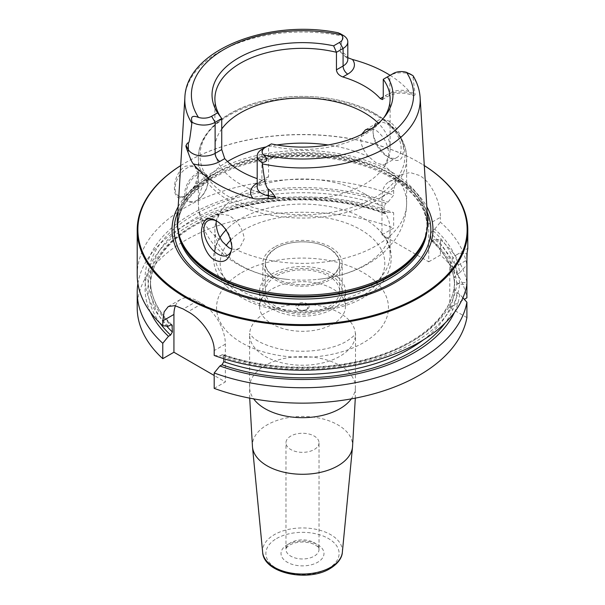 <?xml version="1.0" encoding="UTF-8"?>
<svg xmlns="http://www.w3.org/2000/svg" width="605" height="605" viewBox="0 0 605 605"><rect width="100%" height="100%" fill="white"/><g stroke="black" fill="none" stroke-linecap="round" stroke-linejoin="round"><path stroke-width="0.45" stroke-dasharray="3.02 2.27" d="M137.206 274.776A165.294 95.431 180 0 1 224.213 190.726A165.294 95.431 180 0 1 393.643 195.165L387.964 202.146L385.877 203.348L384.084 206.411A152.074 87.801 0 0 0 229.287 203.552A152.074 87.801 0 0 0 150.426 280.508A152.074 87.801 0 0 0 171.132 324.734M180.698 165.581A165.294 95.431 180 0 1 185.614 162.616A165.294 95.431 180 0 1 419.386 162.616L419.386 162.616A165.294 95.431 0 0 1 424.302 165.581M428.733 224.024L428.733 261.814L381.982 234.823L381.982 197.033A33.056 19.088 60 0 1 388.826 181.901A33.056 19.088 60 0 1 414.304 190.756A33.056 19.088 60 0 1 428.733 224.024L440.395 217.293C440.735 203.295 431.849 182.044 419.386 175.435L410.145 172.531L401.682 174.482L395.753 180.842L393.643 190.295L393.643 195.165M185.614 195.816L194.424 186.907L198.478 174.285L194.424 165.581L185.614 166.125C170.678 174.119 170.678 206.66 185.614 195.816L186.786 195.143L185.614 195.816M198.478 174.898A16.532 9.544 -60 0 0 195.052 167.328A16.532 9.544 -60 0 0 186.786 168.152A16.532 9.544 120 0 0 175.987 182.718A16.532 9.544 120 0 0 178.52 195.959A16.532 9.544 120 0 0 186.786 195.143A16.532 9.544 -60 0 0 198.478 174.898L198.478 174.285M196.368 173.68A16.532 9.544 -60 0 1 204.634 172.864A16.532 9.544 -60 0 1 208.059 180.434A16.532 9.544 -60 0 1 196.368 200.679L197.071 200.27L196.368 200.679A16.532 9.544 120 0 1 188.102 201.495A16.532 9.544 120 0 1 185.569 188.253A16.532 9.544 120 0 1 196.368 173.68M208.059 181.243A15.541 8.969 -60 0 0 197.071 174.898A15.541 8.969 120 0 0 186.083 193.925A15.541 8.969 120 0 0 197.071 200.27A15.541 8.969 -60 0 0 208.059 181.243L208.059 180.434M198.478 186.779A1.981 1.142 -60 0 0 197.071 185.962A1.981 1.142 120 0 0 195.672 188.397A1.981 1.142 120 0 0 197.071 189.206L198.478 188.397L198.478 186.779A1.981 1.142 -60 0 1 197.071 189.206M381.982 234.823L393.643 228.085L393.643 212.695L387.964 212.272L384.727 213.663C345.493 199.022 294.212 195.748 250.326 205.125C190.999 216.976 149.397 251.74 150.426 286.581A152.074 87.801 0 0 0 166.655 326.042M384.727 213.663L384.084 212.484L384.084 206.411M137.206 307.703A165.294 95.431 180 0 1 224.213 223.653A165.294 95.431 180 0 1 393.643 228.085M214.193 388.38L225.355 381.937L214.193 375.486M466.909 317.595L449.772 307.703L464.277 299.331M428.733 261.814L440.395 255.083A165.294 95.431 180 0 1 466.909 297.811M319.032 442.799A16.532 9.544 0 0 1 314.192 449.553A16.532 9.544 180 0 1 296.178 451.617A16.532 9.544 180 0 1 285.968 442.799A16.532 9.544 180 0 1 290.808 436.054A16.532 9.544 0 0 1 308.822 433.989A16.532 9.544 0 0 1 319.032 442.799L319.032 549.423A16.532 9.544 0 0 0 308.822 540.605A16.532 9.544 0 0 0 290.808 542.677A16.532 9.544 180 0 0 285.968 549.423C285.515 548.622 286.785 547.124 289.787 544.946C296.7 541.505 304.3 541.089 312.603 543.714C320.045 547.669 317.383 546.436 319.032 549.423A16.532 9.544 0 0 1 314.192 556.177A16.532 9.544 180 0 1 296.178 558.241A16.532 9.544 180 0 1 285.968 549.423L285.968 442.799M137.902 283.541A165.294 95.431 180 0 1 393.643 212.695M440.395 239.686A165.294 95.431 180 0 1 466.909 282.422L459.626 282.913A157.436 90.894 0 0 0 434.723 239.262L440.395 239.686L440.395 255.083M466.909 282.422L466.909 284.668L459.626 284.176A157.436 90.894 180 0 1 219.902 355.861L223.147 354.454L223.805 355.634A152.074 87.801 0 0 0 454.499 283.238L454.499 283.148C453.478 312.437 423.19 341.545 376.968 356.095C330.126 371.508 268.953 370.85 223.147 354.454M467.794 248.617L467.105 252.928M449.772 307.703L449.772 269.913L466.909 260.021L466.909 264.884A165.294 95.431 180 0 0 440.395 222.156L440.395 217.293M462.901 297.834L459.626 294.295L456.888 292.714L454.499 289.311L454.499 283.238C454.461 282.149 455.255 281.938 456.888 282.596L459.626 284.176M454.514 312.263A157.436 90.894 0 0 0 459.626 294.295M387.964 212.272A157.436 90.894 0 0 0 209.731 215.168A157.436 90.894 0 0 0 150.486 312.263M175.458 305.737A33.056 19.088 60 0 1 180.774 299.316A33.056 19.088 60 0 1 197.306 300.957L201.979 303.649A33.056 19.088 60 0 1 225.355 344.139L225.355 381.937M214.193 355.453L219.902 355.861M223.805 358.704L223.805 355.634M434.723 239.262L432.636 240.465L431.206 240.495L430.836 239.482L430.836 233.409L432.636 230.346L434.723 229.136A157.436 90.894 180 0 1 459.626 272.795L456.888 274.375L454.499 277.778A152.074 87.801 0 0 0 430.836 233.409M459.626 282.913L456.888 284.494C455.255 285.152 454.461 284.94 454.499 283.851L454.499 283.942C453.591 268.423 445.825 253.941 431.206 240.495M430.836 239.482A152.074 87.801 0 0 1 454.499 283.851L454.499 277.778M168.47 326.171A157.436 90.894 180 0 1 192.382 213.52A157.436 90.894 180 0 1 387.964 202.146M459.626 272.795L466.909 264.884M434.723 229.136L440.395 222.156M449.772 269.913A33.056 19.088 60 0 1 456.616 254.781A33.056 19.088 60 0 1 466.909 253.79M180.698 165.611A164.636 95.053 180 0 1 186.083 162.344A164.636 95.053 180 0 1 418.917 162.344L419.386 162.616L418.917 162.344A164.636 95.053 0 0 1 424.302 165.611M178.172 206.728A130.468 75.322 180 0 1 394.755 176.297A130.468 75.322 0 0 1 426.827 206.728M177.341 220.25A125.235 72.305 180 0 1 256.633 155.53A125.235 72.305 180 0 1 391.057 171.684A125.235 72.305 0 0 1 427.659 220.25M390.467 158.381C399.149 163.123 403.474 159.78 403.452 148.331C401.939 135.981 397.054 126.891 388.803 121.068C379.849 116.954 374.601 120.198 373.058 130.786C372.839 141.411 383.033 154.494 390.467 158.381L387.087 156.43A19.836 11.45 60 0 1 373.058 132.132L373.058 130.786M390.134 75.338A119.041 68.728 180 0 1 410.561 93.019L413.578 95.787L415.166 94.856L412.807 75.549M383.721 117.877A87.604 50.578 180 0 1 382.473 119.563A87.604 50.578 180 0 1 268.544 145.54L268.544 176.577L266.631 179.919L262.177 180.252A87.604 50.578 180 0 1 257.193 178.641M341.553 34.818C336.554 31.831 337.023 31.967 342.967 35.226L339.912 51.41L344.729 56.031L347.807 57.702M217.082 221.256A19.836 11.45 60 0 1 217.913 221.71A19.836 11.45 60 0 1 231.942 246.001L231.942 247.354M231.942 246.001A19.836 11.45 60 0 1 231.927 246.643M373.058 132.132A19.836 11.45 60 0 1 377.172 123.057A19.836 11.45 60 0 1 392.456 128.366A19.836 11.45 60 0 1 401.115 148.331A19.836 11.45 60 0 1 397.009 157.413A19.836 11.45 60 0 1 387.087 156.43M371.44 128.691L376.136 130.362C384.205 136.503 388.433 144.86 388.811 155.432L385.385 164.121L382.602 164.825L376.083 162.783L369.05 157.005C363.817 151.386 361.049 145.465 360.762 139.233L361.639 134.386M231.67 248.988L235.95 249.494L239.451 248.375L244.238 238.899C242.945 228.849 237.826 221.014 228.864 215.388L219.615 214.019L216.265 220.87M221.74 128.963A87.604 50.578 0 0 0 214.896 148.573A87.604 50.578 0 0 0 240.556 184.336A87.604 50.578 180 0 0 336.025 195.302A87.604 50.578 180 0 0 390.104 148.573A87.604 50.578 180 0 0 378.39 123.299M271.365 143.907L261.92 149.359L261.92 180.403A16.131 9.317 0 0 0 257.193 186.99C256.694 186.779 257.813 185.591 260.551 183.428A6.61 3.819 -120 0 0 261.92 180.403L268.544 176.577M383.26 79.308L389.885 75.481A16.131 9.317 180 0 1 412.701 75.481M389.885 75.481L393.386 73.455L389.885 75.481L389.885 93.026A16.131 9.317 180 0 1 415.166 94.856M364.444 193.789A87.604 50.578 180 0 1 390.104 229.56A87.604 50.578 180 0 1 317.837 279.359A87.604 50.578 180 0 1 287.163 279.359A87.604 50.578 180 0 1 240.556 265.323A87.604 50.578 180 0 1 214.896 229.56A87.604 50.578 180 0 1 268.975 182.831A87.604 50.578 180 0 1 364.444 193.789M390.104 229.56L390.104 254.66A87.604 50.578 180 0 0 376.771 227.835A87.604 50.578 180 0 0 364.444 218.897A87.604 50.578 0 0 0 228.229 227.835A87.604 50.578 0 0 0 225.952 230.059M219.986 237.667A87.604 50.578 0 0 0 214.896 254.66A87.604 50.578 0 0 0 240.556 290.43A87.604 50.578 180 0 0 336.025 301.388A87.604 50.578 180 0 0 390.104 254.66M276.198 278.481A37.192 21.47 0 0 0 316.733 283.14A37.192 21.47 0 0 0 339.692 263.296A37.192 21.47 0 0 0 328.802 248.118A37.192 21.47 0 0 0 288.267 243.46A37.192 21.47 0 0 0 265.308 263.296A37.192 21.47 0 0 0 276.198 278.481M265.308 291.376A37.192 21.47 180 0 0 276.198 306.553A37.192 21.47 0 0 0 316.733 311.212A37.192 21.47 0 0 0 339.692 291.376A37.192 21.47 0 0 0 328.802 276.19A37.192 21.47 180 0 0 288.267 271.532A37.192 21.47 180 0 0 265.308 291.376L265.308 263.296M272.114 308.921A42.978 24.813 0 0 0 318.948 314.298A42.978 24.813 0 0 0 345.478 291.376A42.978 24.813 0 0 0 332.886 273.831A42.978 24.813 180 0 0 286.052 268.446A42.978 24.813 180 0 0 259.522 291.376A42.978 24.813 180 0 0 272.114 308.921M259.522 306.485A42.978 24.813 180 0 0 272.114 324.03A42.978 24.813 0 0 0 318.948 329.415A42.978 24.813 0 0 0 345.478 306.485A42.978 24.813 0 0 0 332.886 288.94A42.978 24.813 180 0 0 286.052 283.563A42.978 24.813 180 0 0 259.522 306.485L259.522 291.376M297.826 309.185A6.61 3.819 0 0 0 307.174 309.185A6.61 3.819 0 0 0 307.174 303.786A6.61 3.819 0 0 0 297.826 303.786A6.61 3.819 0 0 0 297.826 309.185L298.878 309.798A5.127 2.957 0 0 0 306.122 309.798A5.127 2.957 0 0 0 306.122 305.608A5.127 2.957 0 0 0 298.878 305.608A5.127 2.957 0 0 0 298.878 309.798L297.826 309.185M330.549 307.567A39.673 22.907 180 0 1 287.322 312.535A39.673 22.907 180 0 1 262.827 291.376A39.673 22.907 180 0 1 274.451 275.177A39.673 22.907 180 0 1 317.678 270.208A39.673 22.907 180 0 1 342.173 291.376A39.673 22.907 180 0 1 330.549 307.567M274.451 247.105A39.673 22.907 0 0 0 262.827 263.296A39.673 22.907 0 0 0 287.322 284.463A39.673 22.907 0 0 0 330.549 279.495A39.673 22.907 0 0 0 342.173 263.296A39.673 22.907 0 0 0 317.678 242.136A39.673 22.907 0 0 0 274.451 247.105M328.802 278.481C343.428 268.121 343.201 257.874 328.114 247.732C314.29 239.762 289.666 239.951 276.198 248.118C261.572 258.479 261.799 268.726 276.886 278.867C290.71 286.83 315.334 286.649 328.802 278.481M381.982 197.033L393.643 190.295M241.72 272.613A85.955 49.625 180 0 1 363.28 272.613A85.955 49.625 180 0 1 363.28 342.793A85.955 49.625 0 0 1 241.72 342.793A85.955 49.625 0 0 1 241.72 272.613M249.699 398.135L249.608 387.117A52.892 30.537 0 0 1 265.096 365.526A52.892 30.537 180 0 1 322.745 358.901A52.892 30.537 180 0 1 355.392 387.117L355.558 333.582C354.885 333.264 358.493 333.151 346.748 341.159C330.307 351.066 298.371 354.341 275.683 347.988C265.164 345.016 257.677 341.598 253.223 337.734L249.441 333.582L249.608 334.694A52.892 30.537 0 0 1 265.096 313.103A52.892 30.537 180 0 1 322.745 306.485A52.892 30.537 180 0 1 355.392 334.694A52.892 30.537 180 0 1 339.904 356.292A52.892 30.537 0 0 1 282.255 362.909A52.892 30.537 0 0 1 249.608 334.694L249.608 387.117A52.892 30.537 0 0 0 253.684 398.877M355.301 398.135L355.392 387.117A52.892 30.537 180 0 1 351.316 398.877M252.482 446.966A50.094 28.919 0 0 1 267.077 424.907A50.094 28.919 180 0 1 322.949 418.955A50.094 28.919 180 0 1 352.518 446.966M342.347 552.267A39.915 23.043 180 0 0 318.797 529.95A39.915 23.043 180 0 0 274.277 534.691A39.915 23.043 0 0 0 262.653 552.267M276.606 538.526A36.618 21.137 180 0 1 328.394 538.526A36.618 21.137 180 0 1 328.394 568.42A36.618 21.137 180 0 1 276.606 568.42A36.618 21.137 180 0 1 276.606 538.526M287.307 544.704A21.485 12.41 180 0 1 317.693 544.704A21.485 12.41 180 0 1 317.693 562.249A21.485 12.41 180 0 1 287.307 562.249A21.485 12.41 180 0 1 287.307 544.704M225.355 344.139L214.193 350.59M456.888 292.714A154.555 89.23 180 0 1 445.03 323.115M159.97 323.115A154.555 89.23 180 0 1 203.053 220.303A154.555 89.23 180 0 1 385.877 213.474M432.636 240.465A154.555 89.23 180 0 1 456.888 284.494M423.266 339.942A152.074 87.801 0 0 0 454.499 289.311M384.084 212.484A152.074 87.801 0 0 0 229.287 209.625A152.074 87.801 0 0 0 150.426 286.581L150.426 280.508C150.509 296.284 157.708 311.099 172.024 324.945M221.997 354.651A154.555 89.23 0 0 0 456.888 282.596M385.877 203.348A154.555 89.23 0 0 0 194.424 214.699A154.555 89.23 0 0 0 170.572 324.961M456.888 274.375A154.555 89.23 0 0 0 432.636 230.346M197.306 300.957L183.3 309.042M201.979 303.649L187.981 311.734M177.84 212.189A128.343 74.097 180 0 1 267.932 158.442A128.343 74.097 180 0 1 393.25 177.409A128.343 74.097 0 0 1 427.16 212.189M426.858 231.344A124.577 71.919 0 0 0 427.077 227.132A124.577 71.919 0 0 0 390.588 176.274A124.577 71.919 180 0 0 254.826 160.68A124.577 71.919 180 0 0 177.923 227.132A124.577 71.919 180 0 0 178.142 231.344M179.239 235.61A124.577 71.919 180 0 1 177.923 225.181A124.577 71.919 180 0 1 254.826 158.729A124.577 71.919 180 0 1 390.588 174.323A124.577 71.919 0 0 1 427.077 225.181L427.077 227.132C426.782 208.407 414.848 191.959 391.276 177.787C357.857 158.011 303.37 151.137 258.433 161.202C210.26 171.124 177.015 199.461 177.923 227.132L180.071 238.12A124.69 71.987 180 0 1 244.034 160.9A124.69 71.987 180 0 1 390.671 173.575A124.69 71.987 0 0 1 424.929 238.12L427.077 225.181A124.577 71.919 0 0 1 425.761 235.61M420.127 97.586A117.703 67.957 0 0 0 413.162 76.843M262.177 180.252L257.246 183.103A22.748 13.128 0 0 0 257.193 183.133M184.873 97.586A117.703 67.957 180 0 1 342.604 36.103M227.525 161.52A104.136 60.122 0 0 0 198.364 203.25L198.364 157.92C197.956 131.429 227.866 107.637 268.469 99.749C304.912 92.134 348.087 97.776 375.448 113.891C387.964 121.136 396.865 129.818 402.151 139.936C405.123 145.76 406.62 151.757 406.636 157.92A104.136 60.122 180 0 0 376.136 115.404A104.136 60.122 0 0 0 262.646 102.374A104.136 60.122 0 0 0 198.364 157.92A104.136 60.122 0 0 0 228.864 200.437A104.136 60.122 180 0 0 342.354 213.467A104.136 60.122 180 0 0 406.636 157.92L406.636 203.25A104.136 60.122 180 0 1 346.741 257.677A104.136 60.122 180 0 1 235.95 249.494M369.05 157.005A104.136 60.122 0 0 0 328.069 144.966M276.931 144.966A104.136 60.122 0 0 0 266.177 146.902M287.163 279.359C268.688 277.483 251.99 272.341 237.077 263.924C226.663 257.995 217.982 250.379 211.039 241.077C202.804 229.847 198.576 217.233 198.364 203.25A104.136 60.122 0 0 0 222.398 241.667M382.602 164.825A104.136 60.122 180 0 1 406.636 203.25C406.416 217.399 402.098 230.134 393.689 241.44L384.833 251.415C377.354 258.411 368.732 264.113 358.984 268.522C346.294 274.239 332.576 277.854 317.837 279.359M374.964 113.748A102.487 59.169 180 0 1 374.964 197.419A102.487 59.169 180 0 1 230.036 197.419A102.487 59.169 0 0 1 230.036 113.748A102.487 59.169 0 0 1 374.964 113.748M257.246 183.103A6.61 3.819 -120 0 0 260.551 183.428L266.631 179.919M385.204 95.726L389.885 93.026A6.61 3.819 60 0 1 388.516 96.051A6.61 3.819 60 0 1 385.204 95.726A22.748 13.128 180 0 1 410.561 93.019M344.729 56.031C350.03 60.508 346.915 58.753 347.807 59.419A16.131 9.317 0 0 0 339.912 51.41M230.8 239.951A82.318 47.523 0 0 1 360.709 229.696A82.318 47.523 180 0 1 360.709 296.904A82.318 47.523 180 0 1 244.291 296.904A82.318 47.523 0 0 1 226.043 245.683M195.052 167.328L204.634 172.864M178.52 195.959L188.102 201.495M456.616 254.781L467.741 248.36M388.826 181.901L401.682 174.482M168.281 306.531L180.774 299.316M217.913 221.71L216.197 220.719M385.385 164.121L397.009 157.413M227.828 255.083L239.451 248.375M365.549 129.765L377.172 123.057M207.991 220.727L219.615 214.019M390.104 98.91L390.104 148.573M214.896 98.91L214.896 148.573M382.473 119.563L385.09 116.183M382.428 99.568L388.516 96.051C396.668 92.263 405.025 92.172 413.578 95.787M214.896 229.56L214.896 254.66M376.771 227.835C400.079 247.778 394.392 280.266 365.76 296.193C333.453 316.778 274.209 317.247 240.987 297.237C230.46 291.171 222.791 283.753 217.982 274.98C215.032 269.444 213.565 263.682 213.573 257.692C213.875 246.507 218.76 236.555 228.229 227.835M339.692 291.376L339.692 263.296M345.478 306.485L345.478 291.376M306.122 309.798L307.174 309.185M186.083 162.344L185.614 162.616M262.827 291.376L262.827 263.296M342.173 291.376L342.173 263.296"/><path stroke-width="0.91" d="M150.486 312.263A157.436 90.894 0 0 0 168.47 336.297L162.768 343.292L162.768 358.682L173.93 352.239L173.93 314.449L162.768 320.892L162.768 325.762A165.294 95.431 180 0 1 137.206 274.776L137.206 230.097A165.294 95.431 180 0 1 180.698 165.581M162.768 320.892L164.144 311.862L168.281 306.531L174.921 305.631L183.3 309.042A165.294 95.431 180 0 0 185.614 310.403A165.294 95.431 180 0 0 187.981 311.734C200.527 318.313 214.722 336.569 214.193 350.59L214.193 355.453A165.294 95.431 180 0 0 466.909 284.668L466.909 297.811L464.277 299.331M424.302 165.581A165.294 95.431 0 0 1 467.794 230.097A165.294 95.431 0 0 1 365.753 318.268A165.294 95.431 0 0 1 185.614 297.577A165.294 95.431 180 0 1 137.206 230.097M162.768 358.682A165.294 95.431 180 0 1 137.206 307.703L137.206 292.313A165.294 95.431 180 0 1 137.902 283.541M214.193 375.486L173.93 352.239M214.193 372.982A165.294 95.431 180 0 0 466.909 302.205L466.909 317.595A165.294 95.431 180 0 1 214.193 388.38L214.193 372.982L219.902 365.987A157.436 90.894 0 0 0 454.514 312.263M162.768 343.292A165.294 95.431 180 0 1 137.206 292.313M467.794 230.097L467.794 248.617L466.909 253.79L466.909 284.668M467.105 252.928L466.909 260.021M466.909 302.205L462.901 297.834M219.902 365.987L221.997 364.777L223.805 361.707L223.805 358.704M173.93 314.449A33.056 19.088 60 0 1 175.458 305.737M168.47 336.297L170.572 335.087L172.372 332.016L172.024 324.945L170.572 324.961L168.47 326.171L162.768 325.762M180.698 165.611A164.636 95.053 180 0 0 186.083 296.768A164.636 95.053 0 0 0 416.119 298.348A164.636 95.053 0 0 0 424.302 165.611M426.827 206.728A130.468 75.322 0 0 1 370.32 293.901A130.468 75.322 0 0 1 210.245 282.822A130.468 75.322 180 0 1 178.172 206.728M213.943 273.936A125.235 72.305 180 0 1 179.534 236.51A125.235 72.305 180 0 1 177.341 220.25L184.873 97.586A117.703 67.957 180 0 0 191.838 123.14C189.282 144.368 188.949 142.077 188.367 143.09C187.86 142.417 187.089 143.256 186.075 145.601C185.622 145.571 186.219 147.673 187.86 151.9C188.208 152.384 190.915 161.202 193.275 163.864A119.873 69.204 180 0 0 217.739 184.291A119.873 69.204 180 0 0 253.117 198.41C258.101 199.99 266.714 197.706 268.174 198.266A6.61 1.671 100.6 0 0 268.34 195.846L268.34 189.267C266.828 187.036 265.383 188.306 262.396 163.879A117.703 67.957 0 0 0 420.127 97.586L427.659 220.25A125.235 72.305 0 0 1 425.466 236.51A125.235 72.305 0 0 1 339.201 291.943A125.235 72.305 0 0 1 213.943 273.936M216.197 220.719L216.197 220.719C225.151 226.141 230.399 235.02 231.942 247.354C229.96 259.953 224.16 264.151 214.533 259.946C206.865 256.202 200.505 240.919 201.548 229.809C203.061 219.237 207.946 216.204 216.197 220.719M347.807 57.702L352.443 59.471A119.041 68.728 180 0 1 386.678 73.258A119.041 68.728 180 0 1 390.134 75.338M261.92 149.359L265.421 147.34L261.92 149.359A16.131 9.317 0 0 0 257.193 155.946L257.193 186.99A16.131 9.317 0 0 0 268.34 195.846L275.404 197.17C272.273 192.435 269.921 189.796 268.34 189.267M275.404 197.17C276.742 198.183 274.33 198.553 268.174 198.266M257.193 155.946A16.131 9.317 0 0 0 262.033 162.601C267.977 161.475 268.446 158.911 263.447 154.91A11.177 6.451 0 0 1 265.421 147.34L271.365 143.907A90.47 52.234 180 0 0 385.09 116.183A90.47 52.234 180 0 0 387.442 76.888L383.26 79.308L383.26 96.853L382.428 99.568L380.273 98.577A87.604 50.578 180 0 0 364.444 86.091A87.604 50.578 0 0 0 342.823 76.956C338.898 75.421 336.781 73.046 336.456 69.832L336.456 52.287A87.604 50.578 180 0 0 214.896 98.91A87.604 50.578 180 0 0 221.74 118.519L215.115 122.339A16.131 9.317 180 0 1 192.193 122.278C190.325 116.674 192.42 115.056 198.493 117.408A11.177 6.451 180 0 0 211.614 116.266L217.558 112.84L221.74 118.519L221.74 149.556L224.727 158.631A87.604 50.578 0 0 0 240.556 171.117A87.604 50.578 180 0 0 257.193 178.641M231.927 246.643A19.836 11.45 60 0 1 227.828 255.083A19.836 11.45 60 0 1 212.544 249.767A19.836 11.45 60 0 1 203.885 229.809A19.836 11.45 60 0 1 207.991 220.727A19.836 11.45 60 0 1 217.082 221.256M216.265 220.87L216.189 222.708C216.235 229.076 218.299 235.398 222.398 241.667L228.917 247.748L231.67 248.988M361.639 134.386L365.549 129.765L371.44 128.691M378.39 123.299A87.604 50.578 180 0 0 364.444 112.802A87.604 50.578 0 0 0 221.74 128.963M383.26 79.308A87.604 50.578 180 0 1 390.104 98.91A87.604 50.578 180 0 1 383.721 117.877M191.838 123.14L192.193 122.278M262.033 162.601L262.396 163.879M409.456 73.613L412.701 75.481A16.131 9.317 180 0 1 412.807 75.549L406.507 72.313A11.177 6.451 180 0 0 393.386 73.455L387.442 76.888M217.558 112.84A90.47 52.234 180 0 1 238.529 57.929A90.47 52.234 180 0 1 333.635 45.821L339.579 42.388A11.177 6.451 0 0 0 341.553 34.818L338.414 32.829C268.817 18.369 186.151 50.041 184.873 97.586M336.456 69.832L343.08 66.005L343.08 48.46L336.456 52.287L333.635 45.821M339.579 42.388L343.08 48.46A16.131 9.317 0 0 0 347.807 41.874A16.131 9.317 0 0 0 343.08 35.287A16.131 9.317 0 0 0 342.967 35.226M225.952 230.059A87.604 50.578 0 0 0 219.986 237.667M253.684 398.877A52.892 30.537 0 0 0 339.904 408.715A52.892 30.537 180 0 0 351.316 398.877M355.301 398.135L352.518 446.966A50.094 28.919 180 0 1 337.923 465.812A50.094 28.919 0 0 1 284.63 472.376A50.094 28.919 0 0 1 252.482 446.966L249.699 398.135M342.347 552.267C342.226 555.851 339.934 562.567 330.043 568.587C307.885 582.381 263.704 573.381 262.653 552.267A39.915 23.043 0 0 0 288.26 572.511A39.915 23.043 0 0 0 330.723 567.278A39.915 23.043 180 0 0 342.347 552.267L352.518 446.966M445.03 323.115A154.555 89.23 180 0 1 221.997 364.777M170.572 335.087A154.555 89.23 180 0 1 159.97 323.115M223.805 361.707A152.074 87.801 0 0 0 423.266 339.942M166.655 326.042A152.074 87.801 0 0 0 172.372 332.016M171.132 324.734A152.074 87.801 0 0 0 172.372 325.944M427.16 212.189A128.343 74.097 0 0 1 365.458 294.37A128.343 74.097 0 0 1 211.75 282.195A128.343 74.097 180 0 1 177.84 212.189M178.142 231.344A124.577 71.919 180 0 0 214.412 277.982A124.577 71.919 0 0 0 346.778 294.355A124.577 71.919 0 0 0 426.858 231.344M425.761 235.61A124.577 71.919 0 0 1 341.681 293.455A124.577 71.919 0 0 1 214.412 276.039A124.577 71.919 180 0 1 179.239 235.61M179.534 236.51L180.071 238.12A124.69 71.987 180 0 0 214.329 275.381A124.69 71.987 0 0 0 339.034 293.312A124.69 71.987 0 0 0 424.929 238.12L425.466 236.51M224.727 158.631L219.796 161.482A22.748 13.128 180 0 1 193.275 163.864M257.193 183.133A22.748 13.128 0 0 0 253.117 198.41M328.069 144.966A104.136 60.122 0 0 0 276.931 144.966M266.177 146.902A104.136 60.122 0 0 0 227.525 161.52M221.74 149.556L215.115 153.383A16.131 9.317 180 0 1 188.367 149.677L186.075 145.601M211.614 116.266L215.115 122.339L215.115 153.383A6.61 3.819 -120 0 0 219.796 161.482M188.367 143.09L188.367 149.677A6.61 5.135 -29.4 0 1 187.86 151.9M263.447 154.91A111.093 64.138 0 0 0 381.059 140.216A111.093 64.138 0 0 0 406.507 72.313M341.553 34.818A111.093 64.138 0 0 0 223.941 49.512A111.093 64.138 0 0 0 198.493 117.408M380.273 98.577L383.26 96.853M342.823 76.956L347.754 74.105A22.748 13.128 0 0 0 352.443 59.471M347.754 74.105A6.61 3.819 60 0 1 343.08 66.005A16.131 9.317 0 0 0 347.807 59.419L347.807 41.874M230.8 239.951A82.318 47.523 0 0 0 226.043 245.683M262.653 552.267L252.482 446.966M420.127 97.586C419.628 90.009 417.291 82.749 413.117 75.814M339.836 33.419L343.08 35.287"/></g></svg>
